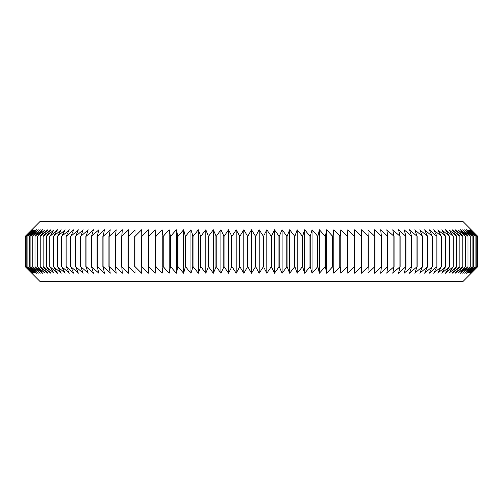 <?xml version="1.0" encoding="UTF-8"?>
<svg xmlns="http://www.w3.org/2000/svg" width="503" height="503" viewBox="0 0 503 503"><rect width="100%" height="100%" fill="white"/><g stroke="black" fill="none" stroke-linecap="round" stroke-linejoin="round"><path stroke-width="0.75" d="M477.033 236.41L470.041 229.77L476.209 236.41L469.104 229.77L475.115 236.41L467.903 229.77L473.751 236.41L466.438 229.77L472.11 236.41L464.715 229.77L470.204 236.41L462.729 229.77L468.029 236.41L460.484 229.77L465.596 236.41L457.988 229.77L462.892 236.41L455.24 229.77L459.937 236.41L452.241 229.77L456.73 236.41L449.003 229.77L453.272 236.41L445.52 229.77L449.563 236.41L441.804 229.77L445.62 236.41L437.849 229.77L441.433 236.41L433.674 229.77L437.019 236.41L429.273 229.77L432.379 236.41L424.658 229.77L427.519 236.41L419.829 229.77L422.445 236.41L414.799 229.77L417.157 236.41L409.568 229.77L411.674 236.41L404.148 229.77L405.99 236.41L398.533 229.77L400.124 236.41L392.749 229.77L394.075 236.41L386.788 229.77L387.851 236.41L380.658 229.77L381.456 236.41L374.377 229.77L374.911 236.41L367.945 229.77L368.209 236.41L361.368 229.77L361.368 236.41L354.665 229.77L354.395 236.41L347.831 229.77L347.296 236.41L340.877 229.77L340.078 236.41L333.816 229.77L332.753 236.41L326.654 229.77L325.334 236.41L319.405 229.77L317.814 236.41L312.067 229.77L310.225 236.41L304.661 229.77L302.555 236.41L297.185 229.77L294.827 236.41L289.659 229.77L287.05 236.41L282.082 229.77L279.222 236.41L274.468 229.77L271.369 236.41L266.829 229.77L263.484 236.41L259.171 229.77L255.587 236.41L251.5 229.77L247.683 236.41L243.829 229.77L239.786 236.41L236.171 229.77L231.902 236.41L228.532 229.77L224.042 236.41L220.918 229.77L216.221 236.41L213.341 229.77L208.437 236.41L205.815 229.77L200.71 236.41L198.339 229.77L193.039 236.41L190.933 229.77L185.444 236.41L183.595 229.77L177.924 236.41L176.346 229.77L170.498 236.41L169.184 229.77L163.173 236.41L162.123 229.77L155.949 236.41L155.169 229.77L148.844 236.41L148.335 229.77L141.865 236.41L141.632 229.77L135.018 236.41L135.056 229.77L128.315 236.41L128.623 229.77L121.764 236.41L122.342 229.77L115.369 236.41L116.212 229.77L109.138 236.41L110.251 229.77L103.084 236.41L104.467 229.77L97.205 236.41L98.852 229.77L91.521 236.41L93.432 229.77L86.026 236.41L88.201 229.77L80.738 236.41L83.171 229.77L75.651 236.41L78.342 229.77L70.785 236.41L73.727 229.77L66.138 236.41L69.326 229.77L61.712 236.41L65.151 229.77L57.524 236.41L61.196 229.77L53.57 236.41L57.48 229.77L49.854 236.41L53.997 229.77L46.383 236.41L50.759 229.77L43.17 236.41L47.76 229.77L40.108 236.41L45.012 229.77L37.404 236.41L42.516 229.77L34.971 236.41L40.271 229.77L32.796 236.41L38.285 229.77L30.89 236.41L36.562 229.77L29.249 236.41L35.097 229.77L27.885 236.41L33.896 229.77L26.791 236.41L32.959 229.77L25.967 236.41L32.293 229.77L25.433 236.41L31.89 229.77L25.156 236.41L40.209 221.314L462.791 221.314L477.85 236.41L477.844 266.59L471.11 273.23L477.58 266.59L470.707 273.23L477.033 266.59L470.041 273.23L476.209 266.59L469.104 273.23L475.115 266.59L467.903 273.23L473.751 266.59L466.438 273.23L472.11 266.59L464.715 273.23L470.204 266.59L462.729 273.23L468.029 266.59L460.484 273.23L465.596 266.59L457.988 273.23L462.892 266.59L455.24 273.23L459.937 266.59L452.241 273.23L456.73 266.59L449.003 273.23L453.272 266.59L445.52 273.23L449.563 266.59L441.804 273.23L445.62 266.59L437.849 273.23L441.433 266.59L433.674 273.23L437.019 266.59L429.273 273.23L432.379 266.59L424.658 273.23L427.519 266.59L419.829 273.23L422.445 266.59L414.799 273.23L417.157 266.59L409.568 273.23L411.674 266.59L404.148 273.23L405.99 266.59L398.533 273.23L400.124 266.59L392.749 273.23L394.075 266.59L386.788 273.23L387.851 266.59L380.658 273.23L381.456 266.59L374.377 273.23L374.911 266.59L367.945 273.23L368.209 266.59L361.368 273.23L361.368 266.59L354.665 273.23L354.395 266.59L347.831 273.23L347.296 266.59L340.877 273.23L340.078 266.59L333.816 273.23L332.753 266.59L326.654 273.23L325.334 266.59L319.405 273.23L317.814 266.59L312.067 273.23L310.225 266.59L304.661 273.23L302.555 266.59L297.185 273.23L294.827 266.59L289.659 273.23L287.05 266.59L282.082 273.23L279.222 266.59L274.468 273.23L271.369 266.59L266.829 273.23L263.484 266.59L259.171 273.23L255.587 266.59L251.5 273.23L247.683 266.59L243.829 273.23L239.786 266.59L236.171 273.23L231.902 266.59L228.532 273.23L224.042 266.59L220.918 273.23L216.221 266.59L213.341 273.23L208.437 266.59L205.815 273.23L200.71 266.59L198.339 273.23L193.039 266.59L190.933 273.23L185.444 266.59L183.595 273.23L177.924 266.59L176.346 273.23L170.498 266.59L169.184 273.23L163.173 266.59L162.123 273.23L155.949 266.59L155.169 273.23L148.844 266.59L148.335 273.23L141.865 266.59L141.632 273.23L135.018 266.59L135.056 273.23L128.315 266.59L128.623 273.23L121.764 266.59L122.342 273.23L115.369 266.59L116.212 273.23L109.138 266.59L110.251 273.23L103.084 266.59L104.467 273.23L97.205 266.59L98.852 273.23L91.521 266.59L93.432 273.23L86.026 266.59L88.201 273.23L80.738 266.59L83.171 273.23L75.651 266.59L78.342 273.23L70.785 266.59L73.727 273.23L66.138 266.59L69.326 273.23L61.712 266.59L65.151 273.23L57.524 266.59L61.196 273.23L53.57 266.59L57.48 273.23L49.854 266.59L53.997 273.23L46.383 266.59L50.759 273.23L43.17 266.59L47.76 273.23L40.108 266.59L45.012 273.23L37.404 266.59L42.516 273.23L34.971 266.59L40.271 273.23L32.796 266.59L38.285 273.23L30.89 266.59L36.562 273.23L29.249 266.59L35.097 273.23L27.885 266.59L33.896 273.23L26.791 266.59L32.959 273.23L25.967 266.59L32.293 273.23L25.433 266.59L31.89 273.23L25.156 266.59L40.209 281.686L462.791 281.686L477.85 266.59L477.85 236.41L471.11 229.77L477.58 236.41L477.567 266.59L477.58 236.41L470.707 229.77L477.033 236.41L477.033 266.59M251.5 229.77L251.5 273.23M255.317 236.41L255.317 266.59M255.587 236.41L255.587 266.59M259.171 229.77L259.171 273.23M263.214 236.41L263.214 266.59M263.484 236.41L263.484 266.59M266.829 229.77L266.829 273.23M271.098 236.41L271.098 266.59M271.369 236.41L271.369 266.59M274.468 229.77L274.468 273.23M278.958 236.41L278.958 266.59M279.222 236.41L279.222 266.59M282.082 229.77L282.082 273.23M286.779 236.41L286.779 266.59M287.05 236.41L287.05 266.59M289.659 229.77L289.659 273.23M294.563 236.41L294.563 266.59M294.827 236.41L294.827 266.59M297.185 229.77L297.185 273.23M302.29 236.41L302.29 266.59M302.555 236.41L302.555 266.59M304.661 229.77L304.661 273.23M309.961 236.41L309.961 266.59M310.225 236.41L310.225 266.59M312.067 229.77L312.067 273.23M317.556 236.41L317.556 266.59M317.814 236.41L317.814 266.59M319.405 229.77L319.405 273.23M325.076 236.41L325.076 266.59M325.334 236.41L325.334 266.59M326.654 229.77L326.654 273.23M332.502 236.41L332.502 266.59M332.753 236.41L332.753 266.59M333.816 229.77L333.816 273.23M339.827 236.41L339.827 266.59M340.078 236.41L340.078 266.59M340.877 229.77L340.877 273.23M347.051 236.41L347.051 266.59M347.296 236.41L347.296 266.59M347.831 229.77L347.831 273.23M354.156 236.41L354.156 266.59M354.395 236.41L354.395 266.59M354.665 229.77L354.665 273.23M361.135 236.41L361.135 266.59M361.368 236.41L361.368 266.59M367.982 236.41L367.982 266.59M368.209 236.41L368.209 266.59M374.685 236.41L374.685 266.59M374.911 236.41L374.911 266.59M381.236 236.41L381.236 266.59M381.456 236.41L381.456 266.59M387.631 236.41L387.631 266.59M387.851 236.41L387.851 266.59M393.862 236.41L393.862 266.59M394.075 236.41L394.075 266.59M399.916 236.41L399.916 266.59M400.124 236.41L400.124 266.59M405.795 236.41L405.795 266.59M405.99 236.41L405.99 266.59M411.479 236.41L411.479 266.59M411.674 236.41L411.674 266.59M416.974 236.41L416.974 266.59M417.157 236.41L417.157 266.59M422.262 236.41L422.262 266.59M422.445 236.41L422.445 266.59M427.349 236.41L427.349 266.59M427.519 236.41L427.519 266.59M432.215 236.41L432.215 266.59M432.379 236.41L432.379 266.59M436.862 236.41L436.862 266.59M437.019 236.41L437.019 266.59M441.288 236.41L441.288 266.59M441.433 236.41L441.433 266.59M445.476 236.41L445.476 266.59M445.62 236.41L445.62 266.59M449.43 236.41L449.43 266.59M449.563 236.41L449.563 266.59M453.146 236.41L453.146 266.59M453.272 236.41L453.272 266.59M456.617 236.41L456.617 266.59M456.73 236.41L456.73 266.59M459.83 236.41L459.83 266.59M459.937 236.41L459.937 266.59M462.798 236.41L462.798 266.59M462.892 236.41L462.892 266.59M465.501 236.41L465.501 266.59M465.596 236.41L465.596 266.59M467.953 236.41L467.953 266.59M468.029 236.41L468.029 266.59M470.135 236.41L470.135 266.59M470.204 236.41L470.204 266.59M472.047 236.41L472.047 266.59M472.11 236.41L472.11 266.59M473.694 236.41L473.694 266.59M473.751 236.41L473.751 266.59M475.071 236.41L475.071 266.59M475.115 236.41L475.115 266.59M476.178 236.41L476.178 266.59M476.209 236.41L476.209 266.59M477.007 236.41L477.007 266.59M25.15 236.41L25.15 266.59L25.156 236.41M25.42 236.41L25.42 266.59L25.433 236.41M25.967 236.41L25.967 266.59M25.993 236.41L25.993 266.59M26.791 236.41L26.791 266.59M26.822 236.41L26.822 266.59M27.885 236.41L27.885 266.59M27.929 236.41L27.929 266.59M29.249 236.41L29.249 266.59M29.306 236.41L29.306 266.59M30.89 236.41L30.89 266.59M30.953 236.41L30.953 266.59M32.796 236.41L32.796 266.59M32.865 236.41L32.865 266.59M34.971 236.41L34.971 266.59M35.047 236.41L35.047 266.59M37.404 236.41L37.404 266.59M37.499 236.41L37.499 266.59M40.108 236.41L40.108 266.59M40.202 236.41L40.202 266.59M43.063 236.41L43.063 266.59M43.17 236.41L43.17 266.59M46.27 236.41L46.27 266.59M46.383 236.41L46.383 266.59M49.728 236.41L49.728 266.59M49.854 236.41L49.854 266.59M53.437 236.41L53.437 266.59M53.57 236.41L53.57 266.59M57.38 236.41L57.38 266.59M57.524 236.41L57.524 266.59M61.567 236.41L61.567 266.59M61.712 236.41L61.712 266.59M65.981 236.41L65.981 266.59M66.138 236.41L66.138 266.59M70.621 236.41L70.621 266.59M70.785 236.41L70.785 266.59M75.481 236.41L75.481 266.59M75.651 236.41L75.651 266.59M80.555 236.41L80.555 266.59M80.738 236.41L80.738 266.59M85.843 236.41L85.843 266.59M86.026 236.41L86.026 266.59M91.326 236.41L91.326 266.59M91.521 236.41L91.521 266.59M97.01 236.41L97.01 266.59M97.205 236.41L97.205 266.59M102.876 236.41L102.876 266.59M103.084 236.41L103.084 266.59M108.925 236.41L108.925 266.59M109.138 236.41L109.138 266.59M115.149 236.41L115.149 266.59M115.369 236.41L115.369 266.59M121.544 236.41L121.544 266.59M121.764 236.41L121.764 266.59M128.089 236.41L128.089 266.59M128.315 236.41L128.315 266.59M134.791 236.41L134.791 266.59M135.018 236.41L135.018 266.59M141.632 236.41L141.632 266.59M141.865 236.41L141.865 266.59M148.335 229.77L148.335 273.23M148.605 236.41L148.605 266.59M148.844 236.41L148.844 266.59M155.169 229.77L155.169 273.23M155.704 236.41L155.704 266.59M155.949 236.41L155.949 266.59M162.123 229.77L162.123 273.23M162.922 236.41L162.922 266.59M163.173 236.41L163.173 266.59M169.184 229.77L169.184 273.23M170.247 236.41L170.247 266.59M170.498 236.41L170.498 266.59M176.346 229.77L176.346 273.23M177.666 236.41L177.666 266.59M177.924 236.41L177.924 266.59M183.595 229.77L183.595 273.23M185.186 236.41L185.186 266.59M185.444 236.41L185.444 266.59M190.933 229.77L190.933 273.23M192.775 236.41L192.775 266.59M193.039 236.41L193.039 266.59M198.339 229.77L198.339 273.23M200.446 236.41L200.446 266.59M200.71 236.41L200.71 266.59M205.815 229.77L205.815 273.23M208.173 236.41L208.173 266.59M208.437 236.41L208.437 266.59M213.341 229.77L213.341 273.23M215.95 236.41L215.95 266.59M216.221 236.41L216.221 266.59M220.918 229.77L220.918 273.23M223.778 236.41L223.778 266.59M224.042 236.41L224.042 266.59M228.532 229.77L228.532 273.23M231.631 236.41L231.631 266.59M231.902 236.41L231.902 266.59M236.171 229.77L236.171 273.23M239.516 236.41L239.516 266.59M239.786 236.41L239.786 266.59M243.829 229.77L243.829 273.23M247.413 236.41L247.413 266.59M247.683 236.41L247.683 266.59"/></g></svg>
